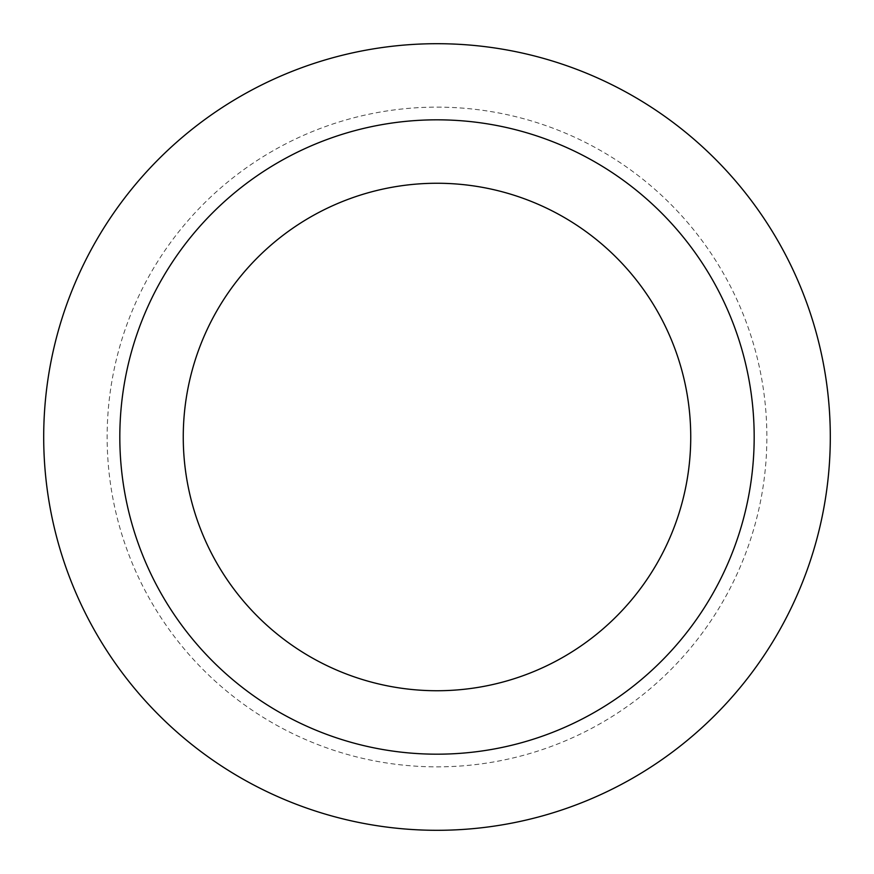 <?xml version="1.0" encoding="UTF-8"?>
<svg xmlns="http://www.w3.org/2000/svg" width="874" height="874" viewBox="0 0 874 874"><rect width="100%" height="100%" fill="white"/><g stroke="black" fill="none" stroke-linecap="round" stroke-linejoin="round"><path stroke-width="0.66" stroke-dasharray="4.37 3.28" d="M437 119.825A317.175 317.175 0 0 1 711.687 595.587A317.175 317.175 0 0 1 162.313 595.587A317.175 317.175 0 0 1 437 119.825M437 43.7A393.3 393.3 0 0 1 777.609 633.65A393.3 393.3 0 0 1 96.391 633.65A393.3 393.3 0 0 1 437 43.7M437 107.131A329.869 329.869 0 0 1 722.667 601.935A329.869 329.869 0 0 1 151.333 601.935A329.869 329.869 0 0 1 437 107.131"/><path stroke-width="1.31" d="M437 43.7A393.3 393.3 0 0 1 777.609 633.65A393.3 393.3 0 0 1 96.391 633.65A393.3 393.3 0 0 1 437 43.7A393.3 393.3 0 0 1 777.609 633.65A393.3 393.3 0 0 1 96.391 633.65A393.3 393.3 0 0 1 437 43.7M437 119.825A317.175 317.175 0 0 1 711.687 595.587A317.175 317.175 0 0 1 162.313 595.587A317.175 317.175 0 0 1 437 119.825M437 183.256A253.744 253.744 0 0 1 656.745 563.872A253.744 253.744 0 0 1 217.255 563.872A253.744 253.744 0 0 1 437 183.256"/></g></svg>
